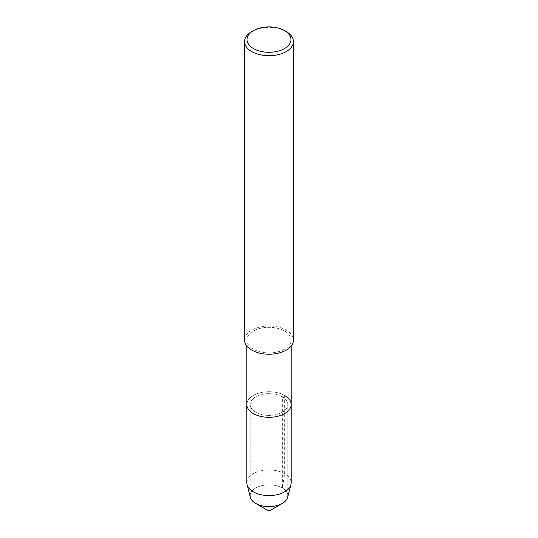 <?xml version="1.0" encoding="UTF-8"?>
<svg xmlns="http://www.w3.org/2000/svg" width="538" height="538" viewBox="0 0 538 538"><rect width="100%" height="100%" fill="white"/><g stroke="black" fill="none" stroke-linecap="round" stroke-linejoin="round"><path stroke-width="0.4" stroke-dasharray="2.69 2.02" d="M250.358 497.32A18.843 10.881 180 0 1 250.157 495.713A18.843 10.881 180 0 1 261.791 485.659A18.843 10.881 180 0 1 282.329 488.02A18.843 10.881 180 0 1 287.843 495.713A18.843 10.881 180 0 1 287.642 497.32M251.723 31.614A24.432 14.102 180 0 1 286.277 31.614M244.568 340.117A24.432 14.102 180 0 1 259.652 327.091A24.432 14.102 180 0 1 286.277 330.144A24.432 14.102 180 0 1 293.432 340.124M284.669 331.072A22.159 12.798 180 0 1 291.159 340.124A22.159 12.798 180 0 1 269 352.915A22.159 12.798 180 0 1 246.841 340.117A22.159 12.798 180 0 1 260.52 328.301A22.159 12.798 180 0 1 284.669 331.072M250.157 495.713L250.157 404.522L250.157 495.713A18.843 10.881 180 0 1 261.791 485.659A18.843 10.881 180 0 1 282.329 488.02L282.329 396.829A18.843 10.881 180 0 1 287.843 404.522A18.843 10.881 180 0 1 269 415.403A18.843 10.881 180 0 1 250.157 404.522A18.843 10.881 180 0 1 261.791 394.468A18.843 10.881 180 0 1 282.329 396.829A18.843 10.881 180 0 1 287.843 404.522A18.843 10.881 180 0 1 269 415.403A18.843 10.881 180 0 1 250.157 404.522A18.843 10.881 180 0 1 261.791 394.468A18.843 10.881 180 0 1 282.329 396.829L284.669 395.477A22.159 12.798 180 0 0 260.52 392.7A22.159 12.798 180 0 0 246.841 404.522A22.159 12.798 180 0 1 260.52 392.7A22.159 12.798 180 0 1 284.669 395.477A22.159 12.798 180 0 1 291.159 404.522M246.841 482.774A22.159 12.798 180 0 1 260.52 470.952A22.159 12.798 180 0 1 284.669 473.729A22.159 12.798 180 0 1 291.159 482.774M284.669 395.477L284.669 473.729L282.329 488.02A18.843 10.881 180 0 1 287.843 495.713L287.843 404.522L287.843 495.713M291.159 346.055L291.159 340.117M246.841 346.055L246.841 340.117"/><path stroke-width="0.81" d="M287.843 495.713A18.843 10.881 180 0 1 282.329 503.407A18.843 10.881 180 0 1 255.671 503.407A18.843 10.881 180 0 1 250.157 495.713M284.548 30.619L284.548 30.619A21.991 12.697 180 0 1 284.548 48.568A21.991 12.697 180 0 1 253.452 48.568A21.991 12.697 180 0 1 253.452 30.619A21.991 12.697 180 0 1 284.548 30.619L286.277 31.614A24.432 14.102 180 0 1 293.432 41.587A24.432 14.102 180 0 1 269 55.696A24.432 14.102 180 0 1 244.568 41.587A24.432 14.102 180 0 1 251.723 31.614L253.452 30.619M293.432 41.587L293.432 340.117A24.432 14.102 180 0 1 269 354.226A24.432 14.102 180 0 1 244.568 340.117L244.568 41.587M284.669 395.477A22.159 12.798 180 0 1 291.159 404.522A22.159 12.798 180 0 1 269 417.32A22.159 12.798 180 0 1 246.841 404.522L246.841 346.055M291.159 404.522L291.159 482.774A22.159 12.798 180 0 1 290.917 484.664A22.159 12.798 180 0 1 269 495.572A22.159 12.798 180 0 1 247.083 484.664A22.159 12.798 180 0 1 246.841 482.774L246.841 404.522A22.159 12.798 180 0 0 269 417.32A22.159 12.798 180 0 0 291.159 404.522L291.159 346.055M290.917 484.671L287.642 497.32A18.843 10.881 180 0 1 269 506.594A18.843 10.881 180 0 1 250.358 497.32L247.083 484.671M282.329 503.407L269 511.1L255.671 503.407"/></g></svg>
